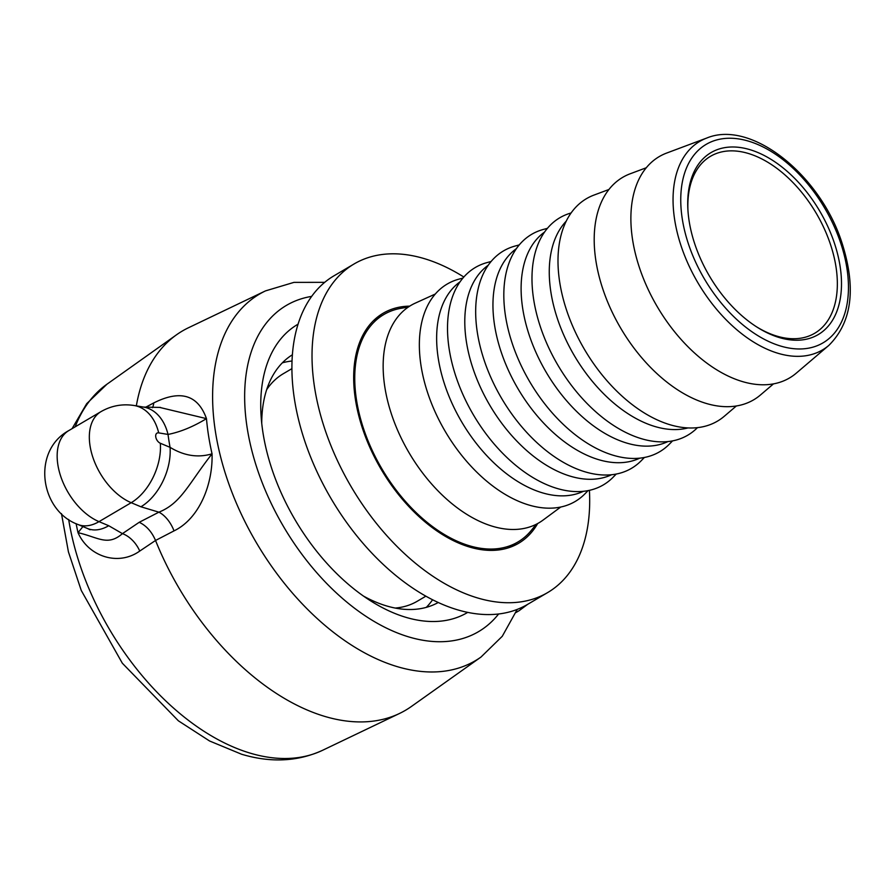 <?xml version="1.0" encoding="UTF-8"?>
<svg xmlns="http://www.w3.org/2000/svg" width="895" height="895" viewBox="0 0 895 895"><rect width="100%" height="100%" fill="white"/><g stroke="black" fill="none" stroke-linecap="round" stroke-linejoin="round"><path stroke-width="1.34" d="M298.057 324.18A167.22 101.336 59.5 0 0 261.004 414.329A167.22 101.336 59.5 0 0 370.91 601.037A167.22 101.336 59.5 0 0 406.061 617.382A167.22 101.336 59.5 0 0 467.705 612.393M438.226 602.503A143.748 87.117 -120.5 0 1 386.662 605.96A143.748 87.117 -120.5 0 1 363.426 596.048M261.743 423.29A143.748 87.117 -120.5 0 1 292.397 354.767M292.05 361.009A143.748 87.117 59.5 0 0 282.361 362.822A143.748 87.117 59.5 0 1 292.05 361.009M136.342 405.871A220.025 133.333 -120.5 0 1 176.561 334.764A220.025 133.333 -120.5 0 1 188.498 327.738L265.502 290.886A212.719 128.902 59.5 0 0 228.505 482.931A212.719 128.902 59.5 0 0 397.481 666.708A212.719 128.902 59.5 0 0 481.018 657.031L411.42 706.457A220.025 133.333 -120.5 0 1 399.483 713.483A220.025 133.333 -120.5 0 1 325.019 716.481A220.025 133.333 -120.5 0 1 155.54 540.468L174.01 530.88C199.798 518.418 212.976 483.613 212.048 453.81C188.364 484.072 181.26 503.203 158.885 512.175L139.206 522.3L122.425 533.644A23.471 15.271 -124.1 0 1 139.743 551.063L155.54 540.468C151.725 531.664 146.277 525.6 139.206 522.3M159.892 407.471L206.476 418.636C197.94 394.796 180.365 389.56 153.75 402.929L145.449 407.348M426.3 607.369A143.748 87.117 59.5 0 0 432.587 599.784A143.748 87.117 59.5 0 1 426.3 607.369M122.425 533.644C107.545 546.588 98.103 537.201 78.022 532.693C88.639 556.802 118.386 566.334 139.743 551.063M152.474 407.717A23.471 12.933 61.9 0 0 153.75 402.929M100.99 411.633A52.805 31.996 59.5 0 0 92.834 457.222A52.805 31.996 59.5 0 0 131.196 502.699L99.009 521.64A46.943 28.987 112.8 0 1 77.798 524.425L87.52 528.509A46.943 28.987 -67.2 0 0 108.731 525.723L99.009 521.64A52.805 31.996 -120.5 0 1 60.659 476.162A52.805 31.996 -120.5 0 1 68.814 430.573L100.99 411.633C111.36 405.692 122.447 403.656 134.25 405.524L143.569 407.08A46.943 33.294 99.5 0 1 168.014 434.433C180.32 432.017 193.141 426.747 206.476 418.636A213.368 129.294 -120.5 0 0 212.048 453.81C198.108 458.016 184.113 455.857 170.061 447.343L160.339 443.26A5.862 3.558 -120.5 0 1 155.764 436.961A5.862 3.558 -120.5 0 1 158.695 432.878L168.014 434.433A242.634 147.037 59.5 0 0 170.061 447.343A46.943 28.987 -67.2 0 1 140.918 506.783L158.885 512.175A23.471 13.089 62.8 0 1 174.01 530.88M82.922 526.573L78.022 532.693A213.368 129.294 59.5 0 1 76.131 523.687M408.366 307.03L400.893 308.327A132.012 80.002 59.5 0 0 383.899 314.503A132.012 80.002 59.5 0 0 356.501 358.145A132.012 80.002 59.5 0 0 405.155 501.088A132.012 80.002 59.5 0 0 517.825 542.046A132.012 80.002 59.5 0 0 531.473 530.187L536.239 524.28M689.116 187.502A105.61 64.004 59.5 0 0 687.886 209.374A105.61 64.004 59.5 0 0 757.293 327.301A105.61 64.004 59.5 0 0 840.875 294.567A105.61 64.004 59.5 0 0 776.793 163.17A105.61 64.004 59.5 0 0 689.116 187.502M706.793 138.031L666.697 153.045A128.432 77.831 59.5 0 0 632.586 199.059A128.432 77.831 59.5 0 0 684.339 342.986A128.432 77.831 59.5 0 0 796.259 373.17L828.848 345.392C852.376 321.92 856.526 287.06 841.311 240.844C819.115 174.077 750.972 119.594 706.793 138.031A120.982 73.312 59.5 0 0 674.662 181.383A120.982 73.312 59.5 0 0 744.394 335.782A120.982 73.312 59.5 0 0 828.848 345.392M687.953 210.448A102.679 62.225 -120.5 0 1 689.206 190.243A102.679 62.225 -120.5 0 1 710.507 156.301A102.679 62.225 -120.5 0 1 798.139 188.163A102.679 62.225 -120.5 0 1 835.986 299.333A102.679 62.225 -120.5 0 1 814.674 333.276A102.679 62.225 -120.5 0 1 756.387 326.72M435.328 294.007L415.314 303.114A126.15 76.444 59.5 0 0 384.828 347.059A126.15 76.444 59.5 0 0 433.907 486.533A126.15 76.444 59.5 0 0 543.041 520.107L560.717 507.04M462.95 278.054L458.822 279.173A126.15 76.444 59.5 0 0 421.03 325.746A126.15 76.444 59.5 0 0 474.283 469.651A126.15 76.444 59.5 0 0 585.084 493.693L588.071 490.628M460.086 281.791A121.754 73.782 59.5 0 0 438.259 319.806A121.754 73.782 59.5 0 0 480.973 449.133A121.754 73.782 59.5 0 0 583.417 491.31M491.098 261.485L486.981 262.604A126.15 76.444 59.5 0 0 449.189 309.178A126.15 76.444 59.5 0 0 502.442 453.071A126.15 76.444 59.5 0 0 613.243 477.113L616.219 474.059M488.245 265.222A121.754 73.782 59.5 0 0 466.407 303.226A121.754 73.782 59.5 0 0 509.132 432.565A121.754 73.782 59.5 0 0 611.565 474.742M519.257 244.906L515.128 246.035A126.15 76.444 59.5 0 0 477.348 292.609A126.15 76.444 59.5 0 0 530.601 436.503A126.15 76.444 59.5 0 0 641.402 460.545L644.378 457.479M516.404 248.642A121.754 73.782 59.5 0 0 494.566 286.657A121.754 73.782 59.5 0 0 537.291 415.985A121.754 73.782 59.5 0 0 639.724 458.173M547.416 228.337L543.287 229.456A126.15 76.444 59.5 0 0 505.496 276.029A126.15 76.444 59.5 0 0 558.76 419.934A126.15 76.444 59.5 0 0 669.549 443.976L672.537 440.911M544.552 232.073A121.754 73.782 59.5 0 0 522.725 270.089A121.754 73.782 59.5 0 0 565.45 399.416A121.754 73.782 59.5 0 0 667.883 441.593M571.099 212.976A126.15 76.444 59.5 0 0 533.655 259.46A126.15 76.444 59.5 0 0 586.717 403.153A126.15 76.444 59.5 0 0 697.451 427.653M566.255 221.132A121.754 73.782 59.5 0 0 550.884 253.509A121.754 73.782 59.5 0 0 589.268 377.533A121.754 73.782 59.5 0 0 687.986 427.933M608.924 189.494L594 195.076A129.081 78.223 59.5 0 0 559.711 241.326A129.081 78.223 59.5 0 0 611.732 385.98A129.081 78.223 59.5 0 0 724.223 416.32L736.35 405.983M646.268 167.757L630.203 173.775A129.081 78.223 59.5 0 0 595.913 220.025A129.081 78.223 59.5 0 0 647.935 364.679A129.081 78.223 59.5 0 0 760.426 395.008L773.481 383.888M537.671 523.53A133.489 80.886 -120.5 0 1 518.574 543.31A133.489 80.886 -120.5 0 1 398.364 494.376A133.489 80.886 -120.5 0 1 359.287 343.288A133.489 80.886 -120.5 0 1 383.149 313.239A133.489 80.886 -120.5 0 1 409.709 306.146M463.834 277.025A190.691 115.556 59.5 0 0 354.129 263.935L334.025 275.783A190.691 115.556 59.5 0 0 299.937 318.698A190.691 115.556 59.5 0 0 355.751 534.55A190.691 115.556 59.5 0 0 527.479 604.449L547.595 592.613A190.691 115.556 59.5 0 0 589.402 490.348M354.129 263.935A190.691 115.556 59.5 0 0 320.041 306.862A190.691 115.556 59.5 0 0 375.866 522.702A190.691 115.556 59.5 0 0 547.595 592.613M498.604 614.004A189.304 114.717 -120.5 0 1 409.172 637.039A189.304 114.717 -120.5 0 1 253.856 457.983A189.304 114.717 -120.5 0 1 311.65 296.39M61.464 513.618L68.412 551.823L81.255 590.454L122.335 663.217L178.373 720.811L209.587 740.993L241.616 754.25C270.704 762.943 297.666 761.645 322.48 750.346A212.719 128.902 -120.5 0 1 250.488 753.232A212.719 128.902 -120.5 0 1 68.658 519.458M75.169 426.837A212.719 128.902 -120.5 0 1 106.964 384.201L176.561 334.764M122.414 533.633L108.731 525.723M160.339 443.26A46.943 28.987 -67.2 0 1 131.196 502.699L140.918 506.783M134.25 405.524A46.943 33.294 99.5 0 1 158.695 432.878M516.113 612.102A52.805 31.996 59.5 0 0 519.167 610.647L527.614 604.382M425.852 596.182L417.271 601.239A132.012 80.002 -120.5 0 1 395.187 608.063M266.654 389.694A132.012 80.002 -120.5 0 1 283.335 373.696L291.927 368.639M682.281 182.423A115.175 69.799 -120.5 0 1 780.541 157.811A115.175 69.799 -120.5 0 1 846.927 304.792A115.175 69.799 -120.5 0 1 748.668 329.405A115.175 69.799 -120.5 0 1 682.281 182.423M324.695 282.339L293.952 282.373L265.502 290.886M322.48 750.346L399.483 713.483M143.558 407.091L160.574 407.426M90.071 529.784L87.509 528.486M68.814 430.573C31.717 450.823 39.716 510.452 77.798 524.425M519.167 610.647L515.923 612.56M517.22 609.417L502.274 636.278L481.018 657.031M72.07 428.66L86.703 403.656L106.964 384.201M507.521 548.109L517.825 542.046M373.595 320.567L383.899 314.503"/></g></svg>
